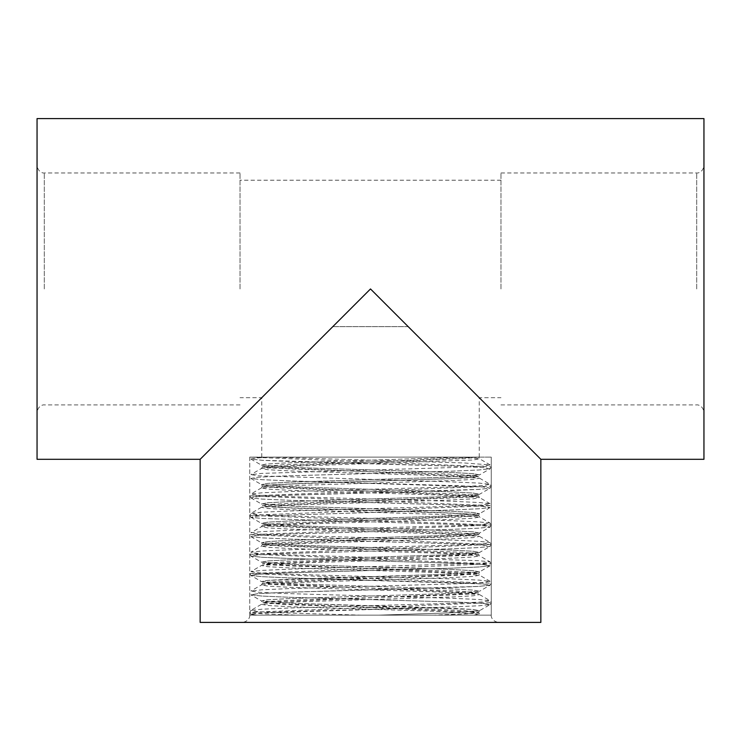 <?xml version="1.0" encoding="UTF-8"?>
<svg xmlns="http://www.w3.org/2000/svg" width="741" height="741" viewBox="0 0 741 741"><rect width="100%" height="100%" fill="white"/><g stroke="black" fill="none" stroke-linecap="round" stroke-linejoin="round"><path stroke-width="0.56" stroke-dasharray="3.71 2.78" d="M37.05 288.953L37.05 165.715L37.05 288.953M240.019 288.953L240.019 172.968L240.019 288.953M37.05 118.597L37.05 459.3M200.153 622.403L540.847 622.403M370.5 457.123L491.264 457.123L370.5 457.123M703.95 288.953L703.95 165.715L703.95 288.953M500.981 288.953L500.981 172.968L500.981 288.953M703.95 459.3L703.95 118.597M408.198 326.642L332.802 326.642L408.198 326.642L332.802 326.642L261.768 397.685L332.802 326.642L408.198 326.642L479.232 397.685L408.198 326.642M540.847 459.3L370.5 288.953L200.153 459.3M257.257 615.15L252.431 615.15L250.903 614.261L257.257 615.15L433.689 615.15L465.422 613.77L478.63 612.233L479.529 610.686L448.75 612.918L378.855 615.15L448.75 612.918L479.529 610.686L473.258 609.472L297.224 603.415L261.49 600.988L297.224 603.415L451.352 608.259L473.258 609.472L479.529 610.686L490.125 604.563L478.982 605.777L451.325 606.99L257.979 613.057L250.903 614.261L257.257 615.15L296.465 615.15L262.036 613.743L249.736 612.335L250.884 614.261M249.736 457.123L249.736 615.15L491.264 615.15L491.264 457.123L491.264 615.15L249.736 615.15L491.264 615.15L249.736 615.15L249.736 457.123L491.264 457.123L249.736 457.123L491.255 466.83L491.274 486.235L249.745 495.933L491.264 505.631L249.726 515.338L491.255 525.036L249.745 534.733L491.274 544.44L249.736 554.129L250.893 556.065L257.979 554.852L282.182 553.638L451.25 548.794L478.918 547.58L490.107 546.367L483.086 545.154L458.901 543.94L289.666 539.087L262.008 537.873L250.893 536.66L257.979 535.447L282.182 534.242L451.288 529.389L478.955 528.176L490.116 526.962L483.067 525.749L458.874 524.545L262.064 518.478L250.903 517.264L257.933 516.051L451.352 509.984L479.01 508.771L490.116 507.557L483.012 506.353L458.809 505.14L289.75 500.286L262.082 499.082L250.893 497.869L257.905 496.655L282.089 495.442L478.973 489.375L490.107 488.162L483.03 486.948L289.666 480.89L262.008 479.677L250.875 478.464L257.961 477.25L282.164 476.037L451.26 471.193L478.918 469.979L490.097 468.766L483.086 467.552L458.892 466.339L261.999 460.272L250.884 459.059L255.099 458.095L270.53 457.123L249.736 457.123L478.538 457.123L270.53 457.123L255.099 458.095L250.884 459.059L261.999 460.272L289.657 461.486L458.892 466.339L483.086 467.552L490.097 468.766L478.918 469.979L451.26 471.193L282.164 476.037L257.961 477.25L250.875 478.464L262.008 479.677L289.666 480.89L458.836 485.735L483.03 486.948L490.107 488.162L478.973 489.375L451.306 490.588L282.089 495.442L257.905 496.655L250.893 497.869L262.082 499.082L289.75 500.286L458.809 505.14L483.012 506.353L490.116 507.557L479.01 508.771L451.352 509.984L257.933 516.051L250.903 517.264L262.064 518.478L458.874 524.545L483.067 525.749L490.116 526.962L478.955 528.176L451.288 529.389L282.182 534.242L257.979 535.447L250.893 536.66L262.008 537.873L289.666 539.087L458.901 543.94L483.086 545.154L490.107 546.367L478.918 547.58L451.25 548.794L282.182 553.638L257.979 554.852L250.875 556.065L261.999 557.278L289.648 558.492L458.846 563.336L483.049 564.549L490.097 565.763L478.955 566.976L451.288 568.19L282.099 573.043L257.914 574.256L250.884 575.47L262.073 576.683L289.74 577.897L483.012 583.954L490.116 585.168L479.01 586.381L282.117 592.439L257.924 593.652L250.903 594.866L262.073 596.079L289.74 597.292L458.846 602.146L483.039 603.35L490.125 604.563L478.982 605.777L451.325 606.99L282.182 611.844L257.979 613.057L250.903 614.261M249.736 554.129L491.255 563.836L249.726 573.543L491.264 583.232L491.274 602.637L249.736 612.335L250.875 610.408L257.627 611.594L280.783 612.779L360.96 615.15L296.465 615.15M270.178 457.123L463.977 462.958L490.107 464.903L483.086 466.117L458.901 467.33L262.036 473.388L250.903 474.601L257.961 475.815L451.352 481.882L479.01 483.095L490.125 484.308L483.012 485.522L458.809 486.735L289.75 491.579L262.082 492.793L250.893 494.006L257.914 495.22L282.108 496.433L451.334 501.277L478.982 502.491L490.107 503.704L483.021 504.917L458.827 506.131L289.703 510.984L262.036 512.188L250.893 513.402L257.988 514.625L282.191 515.829L451.26 520.682L478.927 521.896L490.116 523.1L483.067 524.322L458.855 525.526L289.638 530.38L261.999 531.593L250.893 532.807L257.979 534.02L282.182 535.234L451.26 540.078L478.936 541.291L490.107 542.505L483.002 543.718L458.79 544.931L289.666 549.785L262.018 550.998L250.875 552.212L257.951 553.416L282.154 554.629L478.927 560.696L490.097 561.91L491.255 563.836M461.448 457.123L479.52 458.781L473.295 459.994L297.234 466.052L261.49 468.479L267.733 469.692L289.638 470.905L443.859 475.759L479.52 478.186L473.24 479.399L451.334 480.613L297.234 485.457L261.48 487.884L267.723 489.097L289.611 490.31L443.766 495.155L479.51 497.582L473.249 498.795L451.334 500.008L297.187 504.862L261.49 507.279L267.733 508.493L289.611 509.706L443.776 514.56L479.529 516.986L473.258 518.2L451.362 519.413L297.243 524.258L261.49 526.684L267.751 527.898L289.666 529.111L443.776 533.955L479.51 536.382L473.286 537.596L451.417 538.809L297.197 543.662L261.471 546.089L267.751 547.303L289.657 548.507L443.757 553.36L479.51 555.787L490.116 561.91L483.049 563.123L289.74 569.181L262.064 570.394L250.903 571.607L261.49 565.485L267.714 566.698L289.601 567.912L443.84 572.765L479.529 575.192L473.24 576.405L451.334 577.61L297.234 582.463L261.48 584.881L267.705 586.094L289.592 587.307L443.794 592.161L479.51 594.588L473.267 595.801L451.362 597.014L297.141 601.868L261.471 604.295L267.77 605.499L289.675 606.712L443.757 611.557L479.52 613.983L473.851 615.15L433.689 615.15M250.884 459.059L261.48 465.181L265.547 464.172L280.663 463.162L461.763 457.123L280.663 463.162L265.547 464.172L261.48 465.181L297.15 467.608L451.399 472.462L473.295 473.675L479.51 474.888L443.776 477.306L289.657 482.159L267.751 483.373L261.471 484.586L297.16 487.004L451.343 491.857L473.249 493.071L479.51 494.284L443.813 496.711L289.592 501.564L267.696 502.778L261.48 503.991L297.234 506.409L451.325 511.262L473.23 512.466L479.529 513.68L443.859 516.107L289.62 520.96L267.723 522.173L261.49 523.387L297.215 525.814L451.38 530.658L473.277 531.871L479.529 533.085L443.803 535.511L289.666 540.356L267.76 541.569L261.48 542.783L297.16 545.209L451.408 550.063L473.304 551.276L479.51 552.49L443.766 554.916L289.666 559.761L267.76 560.974L261.471 562.187L250.875 556.065L261.999 557.278L289.648 558.492L458.846 563.336L483.049 564.549L490.097 565.763L478.955 566.976L451.288 568.19L282.099 573.043L257.914 574.256L250.884 575.47L249.726 573.543L250.893 571.607L257.988 572.821L282.21 574.034L451.371 578.888L479.01 580.101L490.125 581.315L483.021 582.519L458.809 583.732L289.731 588.586L262.073 589.79L250.893 591.003L257.914 592.216L282.099 593.43L451.288 598.283L478.955 599.497L490.107 600.71L483.021 601.924L458.818 603.137L289.648 607.99L261.999 609.195L250.875 610.408L261.462 604.295L262.37 602.748L478.621 612.437L468.432 613.798L439.784 615.15M360.96 615.15L481.53 615.15L479.52 613.983L478.621 612.223L465.635 610.695L429.585 609.167L284.868 604.554L262.388 602.535L268.492 601.488L297.956 599.951L444.73 595.338L473.249 593.81L478.612 592.828L454.715 590.734L309.516 586.131L274.3 584.593L262.397 583.056L276.699 581.518L313.721 579.981L457.771 575.377L478.621 573.432L471.572 572.302L440.997 570.774L294.307 566.161L266.936 564.623L262.388 563.725L288.027 561.558L467.914 555.407L478.501 553.879L462.912 552.341L424.936 550.804L281.645 546.2L262.379 544.329L270.428 543.125L302.096 541.588L448.601 536.984L474.814 535.447L478.612 534.632L475.75 533.909L451.186 532.371L305.079 527.768L271.928 526.23L262.379 524.924L279.533 523.165L460.883 517.014L478.621 515.236L469.507 513.948L436.764 512.411L290.528 507.807L265.5 506.27L262.388 505.529L265.908 504.732L291.667 503.195L438.079 498.591L470.165 497.054L478.621 495.822L459.957 493.978L316.991 489.375L278.644 487.837L262.379 486.133L272.623 484.771L306.413 483.234L452.288 478.621L478.612 476.426L474.37 475.555L447.444 474.018L300.809 469.414L269.807 467.877L262.379 466.719L282.599 464.802L426.371 460.198L463.773 458.66L478.556 457.123L262.388 466.941L478.621 476.639L470.396 477.852L294.186 483.91L270.697 485.123L262.379 486.337L478.612 496.035L262.379 505.742L270.604 506.955L294.01 508.169L446.832 513.013L470.313 514.226L478.63 515.44L262.388 525.137L478.612 534.845L262.37 544.542L478.612 554.24L479.51 555.787L473.258 557L451.352 558.214L297.224 563.058L261.49 565.485M478.612 554.249L262.388 563.947L478.63 573.645L262.388 583.343L478.612 593.05L262.379 602.526M261.48 465.181L297.15 467.608L451.399 472.462L473.295 473.675L479.51 474.888L443.776 477.306L289.657 482.159L267.751 483.373L261.471 484.586L297.16 487.004L451.343 491.857L473.249 493.071L479.51 494.284L443.813 496.711L289.592 501.564L267.696 502.778L261.48 503.991L297.234 506.409L451.325 511.262L473.23 512.466L479.529 513.68L443.859 516.107L289.62 520.96L267.723 522.173L261.49 523.387L297.215 525.814L451.38 530.658L473.277 531.871L479.529 533.085L443.803 535.511L289.666 540.356L267.76 541.569L261.48 542.783L297.16 545.209L451.408 550.063L473.304 551.276L479.51 552.49L443.766 554.916L289.666 559.761L267.76 560.974L261.471 562.187L297.141 564.614L451.362 569.458L473.258 570.672L479.51 571.885L443.794 574.312L267.705 580.379L261.48 581.592L297.224 584.01L451.325 588.863L473.23 590.077L479.52 591.281L443.859 593.708L289.601 598.561L267.705 599.775L261.49 600.988L262.388 602.535M44.303 288.953L44.303 172.968L44.303 288.953M696.697 288.953L696.697 172.968L696.697 288.953M261.471 562.187L297.141 564.614L451.362 569.458L473.258 570.672L479.51 571.885L443.794 574.312L289.592 579.166L267.705 580.379L261.48 581.592L250.884 575.47L262.073 576.683L289.74 577.897L458.809 582.741L483.012 583.954L490.116 585.168L479.01 586.381L451.352 587.585L282.117 592.439L257.924 593.652L250.903 594.866L262.073 596.079L289.74 597.292L458.846 602.146L483.039 603.35L490.125 604.563L491.274 602.637L490.107 600.71M261.48 581.592L297.224 584.01L451.325 588.863L473.23 590.077L479.52 591.281L443.859 593.708L289.601 598.561L267.705 599.775L261.49 600.988L250.903 594.866M240.019 404.929L44.303 404.929C44.543 404.642 38.291 404.632 37.05 412.181M240.019 172.968L44.303 172.968C44.543 173.264 38.291 173.264 37.05 165.715M491.264 615.15C490.95 615.187 491.19 621.282 498.517 622.403M249.736 615.15C250.05 615.187 249.81 621.282 242.483 622.403M500.981 172.968L696.697 172.968C696.735 173.292 702.829 173.042 703.95 165.715M500.981 404.929L696.697 404.929C696.957 404.595 702.922 405.031 703.95 412.181M479.232 457.123L479.232 397.685L500.981 397.685M261.768 457.123L261.768 397.685L240.019 397.685M500.981 180.22L240.019 180.22M491.255 466.83L490.097 468.766L479.51 474.888M250.875 478.464L261.471 484.586L262.379 486.133L261.471 487.884M479.529 478.186L490.125 484.308L491.274 486.235L490.116 488.162L479.51 494.284M250.893 497.869L261.48 503.991M490.116 507.557L479.529 513.68L478.621 515.236L479.529 516.986L490.097 523.1M250.903 517.264L261.49 523.387M491.255 525.036L490.107 526.962L479.529 533.085L478.612 534.632M250.893 536.66L261.48 542.783L262.379 544.329L261.471 546.089L250.903 552.202M479.52 536.382L490.107 542.505L491.264 544.44L490.125 546.367L479.51 552.49M490.097 565.763L479.51 571.885M491.264 583.232L490.107 585.168L479.52 591.281M249.745 495.933L250.903 497.859M261.471 507.279L250.884 513.402L249.726 515.338L250.875 517.264M491.264 525.036L490.116 523.1M262.388 466.941L261.49 468.479L250.893 474.601M490.107 503.704L479.51 497.582L478.612 496.035M262.388 525.137L261.49 526.684L250.884 532.807M490.107 581.305L479.52 575.192L478.621 573.423L479.52 571.895M262.388 583.343L261.48 584.881L250.893 591.003M490.116 464.903L479.52 458.781L478.621 457.123M261.49 487.874L250.893 494.006M479.51 594.588L490.097 600.701"/><path stroke-width="1.11" d="M200.153 459.3L37.05 459.3L37.05 118.597L703.95 118.597L703.95 459.3L540.847 459.3L540.847 622.403L200.153 622.403L200.153 459.3L370.5 288.953L540.847 459.3"/></g></svg>
